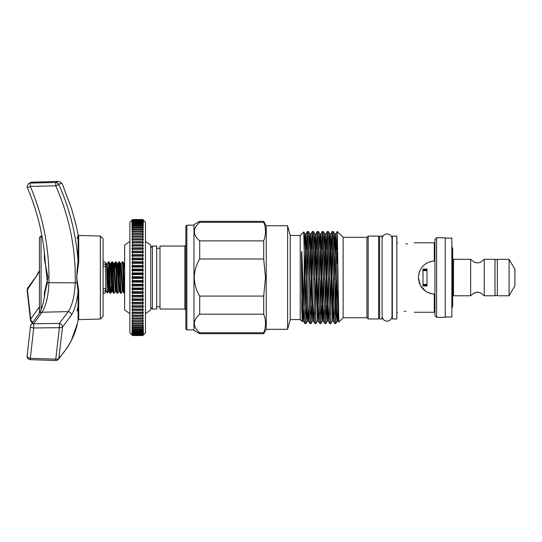 <?xml version="1.0" encoding="UTF-8"?>
<svg xmlns="http://www.w3.org/2000/svg" width="542" height="542" viewBox="0 0 542 542"><rect width="100%" height="100%" fill="white"/><g stroke="black" fill="none" stroke-linecap="round" stroke-linejoin="round"><path stroke-width="0.81" d="M103.082 290.688A1.491 1.287 -0 0 0 105.636 289.78L105.636 291.759A1.491 1.491 0 0 1 103.082 292.809M105.636 289.78A1.491 1.287 -0 0 0 103.082 288.879M103.082 264.381A1.491 1.287 0 0 1 105.636 265.289A1.491 1.287 0 0 1 103.082 266.19M107.485 292.484L107.404 293.039L105.798 290.261L105.636 263.317A1.491 1.491 0 0 0 103.082 262.267M382.083 238.92L382.083 238.92A4.973 4.973 0 0 1 387.056 233.948A4.973 4.973 0 0 1 392.022 238.92L392.022 316.149A4.973 4.973 0 0 1 387.056 321.121A4.973 4.973 0 0 1 382.083 316.149M445.226 238.094L451.852 238.094L451.852 316.982L445.226 316.982M451.852 246.461L452.685 248.893L452.685 306.183L451.852 308.608M39.444 313.073L39.444 237.863C40.155 236.427 40.691 235.878 41.056 236.21L41.056 309.719M100.351 236.021L103.082 238.751L103.082 316.318L100.351 319.048L100.351 236.021L78.719 235.452L78.719 261.982L76.646 277.538L78.719 290.729L78.719 319.617L100.351 319.048M44.986 292.856L44.383 292.707L47.96 277.538L44.383 259.151L44.383 252.64M75.765 223.948L71.476 208.419L62.506 184.415C61.727 183.101 60.501 183.108 58.827 184.449A3.313 3.266 -128.5 0 0 55.751 182.485L57.872 181.468L32.283 182.139L30.325 183.081L55.751 182.485L55.751 185.818L30.325 186.414C43.394 217.213 49.586 249.354 48.909 282.843C48.394 295.918 46.09 305.708 42.005 312.226L33.699 323.743L59.383 323.452L68.224 311.63C72.35 305.315 74.681 295.715 75.216 282.836C75.921 249.076 69.437 216.732 55.751 185.818L58.827 184.449C69.776 209.11 76.192 234.882 78.089 261.786L78.089 234.91A232.03 232.03 0 0 0 75.765 223.948L71.476 208.419L62.506 184.415A3.313 3.286 -30.3 0 0 62.33 184.077L62.33 184.077C60.711 182.065 59.227 181.197 57.872 181.468M27.364 187.681A3.313 3.313 0 0 1 27.1 186.38L28.34 183.792A3.313 3.266 -128.8 0 1 30.325 183.081L30.325 186.414L27.364 187.681C37.235 210.872 43.143 235.038 45.088 260.174L47.371 282.802L45.088 291.921C43.821 302.09 41.876 309.245 39.254 313.391L39.254 313.391A3.313 2.751 31.2 0 1 42.005 312.226L68.224 311.63A3.313 2.737 32 0 1 71.476 315.044C74.749 309.678 76.95 301.637 78.089 290.898L78.089 320.159A232.03 232.03 0 0 1 77.486 323.269L71.124 341.094L67.499 347.368L58.312 359.421A3.313 2.622 -138.3 0 0 58.827 358.37C68.787 347.171 75.006 335.471 77.486 323.269M39.444 271.549L27.405 289.719L30.731 319.035L39.444 306.826M38.916 307.666A3.313 2.751 31.2 0 0 39.444 309.279M39.444 270.424L36.036 276.603L27.893 287.741A3.313 2.642 40.5 0 0 27.405 289.719A3.313 1.328 -8.3 0 0 27.134 290.37L30.481 319.882A3.313 1.944 -4.4 0 1 30.731 319.035A3.313 2.649 40 0 0 33.069 322.266M71.476 315.044L62.506 327.05L58.827 358.37A3.313 1.944 9.8 0 1 55.84 359.183A3.313 1.944 9.8 0 1 55.751 359.17L59.383 327.673L33.699 327.971L30.325 358.282L55.751 359.17L55.724 360.532A3.313 3.313 0 0 0 58.312 359.421M78.089 305.905L77.018 311.128M78.089 235.804L77.018 238.595M78.719 290.729L78.089 290.898L77.018 282.883C76.625 275.722 76.984 268.683 78.089 261.786L78.719 261.982M59.471 327.68A3.313 1.335 4 0 0 62.506 327.05A3.313 2.629 41.2 0 0 59.471 323.472A3.313 2.629 41.2 0 0 59.383 323.452L59.383 327.673A3.313 1.335 4 0 0 59.471 327.68M27.893 287.741L27.1 289.895A3.313 3.313 0 0 0 27.134 290.37M30.474 326.399A3.313 1.341 3.9 0 0 33.699 327.971L33.699 323.743A3.313 2.649 40.1 0 0 31.246 324.495L31.246 324.495A3.313 3.313 0 0 0 30.474 326.399L27.141 355.796A3.313 3.313 0 0 0 27.1 356.338L27.141 355.796A3.313 1.938 9.3 0 0 30.325 358.282L30.298 359.651L55.724 360.532M39.444 242.789L39.444 248.988M44.986 258.961L44.383 259.151M494.988 277.538L494.988 259.306L496.174 259.801L497.353 259.306L497.353 295.769L496.174 295.268L494.988 295.769L494.988 277.538M470.639 259.306L453.512 259.306L453.512 295.769L470.639 295.769L470.639 259.306L473.6 261.65C473.911 262.118 475.192 262.531 477.441 262.897L476.045 262.741M476.012 262.728L474.792 262.321M474.751 262.301L473.6 261.65M473.932 293.202L477.441 292.172C475.192 292.538 473.911 292.951 473.6 293.418L470.639 295.769M124.633 293.181L123.969 293.154L122.932 291.359L123.461 286.366M121.245 293.181L120.52 293.181C119.938 294.137 119.362 260.932 118.779 261.888L119.504 261.888C120.087 260.932 120.663 294.137 121.245 293.181L122.309 291.359L122.932 291.359L121.191 263.71L122.262 261.888L123.014 261.915L124.05 263.71L124.633 271.359L124.633 263.832M117.763 293.181L117.038 293.181C116.462 294.137 115.88 260.932 115.297 261.888L116.022 261.888C116.605 260.932 117.187 294.137 117.763 293.181L118.834 291.359L119.145 288.832M118.623 277.761L119.145 265.065M118.779 261.888L118.237 268.703M114.281 293.181L113.563 293.181C112.98 294.137 112.397 260.932 111.821 261.888L112.546 261.888C113.122 260.932 113.705 294.137 114.281 293.181L115.351 291.359L116.008 291.393L116.496 286.366M115.297 261.888L114.755 268.703M110.128 263.71L110.785 263.683L111.367 270.607L112.492 291.359L111.835 291.393L110.128 263.71L109.064 261.888C109.64 260.932 110.222 294.137 110.805 293.181L111.347 286.366M111.666 277.761L112.18 265.065M110.805 293.181L110.046 293.154L109.01 291.359L107.269 263.71L108.312 261.915L109.064 261.888M111.821 261.888L111.279 268.703M122.987 261.888C123.535 260.905 124.064 290.478 124.633 292.924M124.003 293.181C123.42 294.137 122.838 260.932 122.262 261.888M119.504 261.888L120.568 263.71L122.309 291.359M120.52 293.181L119.45 291.359L119.978 286.366M116.022 261.888L117.092 263.71L118.8 291.393L119.45 291.359L117.716 263.71L118.752 261.915M117.038 293.181L115.974 291.359L114.233 263.71L115.27 261.915M112.546 261.888L113.61 263.71L115.351 291.359M113.563 293.181L112.492 291.359M110.08 293.181C109.498 294.137 108.915 260.932 108.339 261.888M105.798 264.808L106.537 263.534C106.842 262.342 107.126 293.703 107.404 293.039L108.386 291.359L109.01 291.359M105.798 290.261L105.636 291.759M108.556 277.538L108.204 278.127M143.474 220.194L145.466 222.179L145.466 332.89L142.81 335.539L143.474 334.76L142.81 335.356L143.474 334.387L142.81 334.929L143.474 333.777L142.81 334.258L143.474 332.923L142.81 333.344L143.474 331.839L142.81 332.192L143.474 330.512L142.81 330.803L143.474 328.967L142.81 329.19L143.474 327.199L142.81 327.354L143.474 325.214L142.81 325.302L142.81 324.055L143.474 323.032L142.81 323.046L142.81 321.691L143.474 320.647L142.81 320.6L142.81 319.136L143.474 318.086L142.81 317.964L142.81 316.399L143.474 315.342L142.81 315.153L142.81 313.5L143.474 312.443L142.81 312.185L142.81 310.451L143.474 309.394L142.81 309.069L142.81 307.253L143.474 306.21L142.81 305.817L142.81 303.933L143.474 302.897L142.81 302.443L142.81 300.498L143.474 299.482L142.81 298.967L142.81 296.962L143.474 295.966L142.81 295.397L142.81 293.351L143.474 292.375L142.81 291.745L142.81 289.665L143.474 288.723L142.81 288.039L142.81 285.925L143.474 285.017L142.81 284.286L142.81 282.158L143.474 281.284L142.81 280.505L142.81 278.364L143.474 277.538L142.81 276.705L142.81 274.57L143.474 273.785L142.81 272.917L142.81 270.783L143.474 270.052L142.81 269.144L142.81 267.03L143.474 266.346L142.81 265.411L142.81 263.324L143.474 262.694L142.81 261.725L142.81 259.679L143.474 259.103L142.81 258.107L142.81 256.102L143.474 255.594L142.81 254.571L142.81 252.626L143.474 252.172L142.81 251.142L142.81 249.252L143.474 248.866L142.81 247.816L142.81 246L143.474 245.675L142.81 244.625L142.81 242.884L143.474 242.626L142.81 241.569L142.81 239.916L143.474 239.727L142.81 238.67L142.81 237.111L143.474 236.989L142.81 235.939L142.81 234.476L143.474 234.422L142.81 233.378L142.81 232.023L143.474 232.044L142.81 231.014L142.81 229.767L143.474 229.855L142.81 228.846L142.81 227.721L143.474 227.877L142.81 226.888L142.81 225.885L143.474 226.102L142.81 225.147L142.81 224.266L143.474 224.557L142.81 223.629L142.81 222.877L143.474 223.236L142.81 222.349L142.81 221.725L143.474 222.145L142.81 221.299L142.81 220.811L143.474 221.292L142.81 220.14L143.474 220.682L142.81 219.713L143.474 220.316L142.81 219.537L143.474 220.194L142.81 219.537L132.533 219.537L131.875 220.316L132.533 219.713L131.875 220.682L132.533 220.14L131.875 221.292L132.533 220.811L131.875 222.145L132.533 221.725L131.875 223.236L132.533 222.877L131.875 224.557L132.533 224.266L131.875 226.102L132.533 225.885L131.875 227.877L132.533 227.721L131.875 229.855L132.533 229.767L132.533 231.014L131.875 232.044L132.533 232.023L132.533 233.378L131.875 234.422L132.533 234.476L132.533 235.939L131.875 236.989L132.533 237.111L132.533 238.67L131.875 239.727L132.533 239.916L132.533 241.569L131.875 242.626L132.533 242.884L132.533 244.625L131.875 245.675L132.533 246L132.533 247.816L131.875 248.866L132.533 249.252L132.533 251.142L131.875 252.172L132.533 252.626L132.533 254.571L131.875 255.594L132.533 256.102L132.533 258.107L131.875 259.103L132.533 259.679L132.533 261.725L131.875 262.694L132.533 263.324L132.533 265.411L131.875 266.346L132.533 267.03L132.533 269.144L131.875 270.052L132.533 270.783L132.533 272.917L131.875 273.785L132.533 274.57L132.533 276.705L131.875 277.538L132.533 278.364L132.533 280.505L131.875 281.284L132.533 282.158L132.533 284.286L131.875 285.017L132.533 285.925L132.533 288.039L131.875 288.723L132.533 289.665L132.533 291.745L131.875 292.375L132.533 293.351L132.533 295.397L131.875 295.966L132.533 296.962L132.533 298.967L131.875 299.482L132.533 300.498L132.533 302.443L131.875 302.897L132.533 303.933L132.533 305.817L131.875 306.21L132.533 307.253L132.533 309.069L131.875 309.394L132.533 310.451L132.533 312.185L131.875 312.443L132.533 313.5L132.533 315.153L131.875 315.342L132.533 316.399L132.533 317.964L131.875 318.086L132.533 319.136L132.533 320.6L131.875 320.647L132.533 321.691L132.533 323.046L131.875 323.032L132.533 324.055L132.533 325.302L131.875 325.214L132.533 326.223L132.533 327.354L131.875 327.199L132.533 328.181L132.533 329.19L131.875 328.967L132.533 329.922L132.533 330.803L131.875 330.512L132.533 331.44L132.533 332.192L131.875 331.839L132.533 332.727L132.533 333.344L131.875 332.923L132.533 333.777L132.533 334.258L131.875 333.777L132.533 334.929L131.875 334.387L132.533 335.356L131.875 334.76L132.533 335.539L131.875 334.881L132.533 335.539L142.81 335.539L143.474 334.881M131.875 334.881L129.884 332.89L129.884 222.179L132.533 219.537L142.81 219.537M129.884 313.662L124.633 310.017L124.633 245.052L129.884 241.407M145.466 313.662L150.717 310.017L150.717 245.052L145.466 241.407M186.848 329.909L185.852 328.913L185.852 226.156L186.848 225.16L186.848 329.909L193.975 329.909M152.377 246.048L152.377 309.028L156.685 309.028L156.685 246.048L152.377 246.048L150.717 247.701M184.856 309.028L184.856 246.048L159.998 246.048L159.998 309.028L184.856 309.028L185.852 310.017M478.478 262.809L477.441 262.897C479.697 262.531 480.978 262.118 481.289 261.65L484.25 259.306L484.25 295.769L481.289 293.418C480.978 292.951 479.697 292.538 477.441 292.172L478.864 292.334M452.685 278.019L452.685 277.057M436.608 317.314L434.948 315.654L434.948 239.415L436.608 237.762L436.608 317.314L445.226 317.314L445.226 237.762L436.608 237.762M509.101 259.306L509.101 295.769L514.9 285.722L514.9 269.354L509.101 259.306L497.353 259.306M290.214 235.472L300.207 235.472L300.207 319.597L290.214 319.597L290.214 235.472L287.612 225.763L266.23 225.763L266.23 329.312L263.69 333.716L263.69 332.741L199.713 332.741L199.713 333.716L263.69 333.716M287.612 225.763L287.612 329.312L290.214 319.597M343.133 317.727L366.914 317.727L366.914 237.342L343.133 237.342L343.133 317.727L338.818 322.036L337.253 231.461L337.253 263.378L337.747 253.039M368.16 236.102L368.16 318.967L378.601 318.967L378.601 236.102L368.16 236.102L366.914 237.342M392.354 236.102L392.354 318.967L396.832 318.967L396.832 236.102L392.354 236.102M405.944 243.819C416.635 242.721 416.635 242.721 405.944 243.819C395.253 242.721 395.253 242.721 405.944 243.819L407.564 243.778M414.23 242.816L434.284 242.816L434.284 260.973C424.562 262.233 419.257 267.755 418.377 277.538L420.301 285.295L425.429 291.101M418.695 274.286L419.657 271.149M266.23 225.763L263.69 221.353L263.69 222.335C266.102 228.487 266.102 234.672 263.69 240.878L199.713 240.878C192.573 234.72 192.573 228.534 199.713 222.335L199.713 221.353L193.975 224.666L193.975 330.403L199.713 333.716M263.69 296.081L199.713 296.081C196.265 290.37 194.449 284.184 194.26 277.538C194.449 270.871 196.265 264.692 199.713 258.988L263.69 258.988L265.505 277.538L263.69 296.081L263.69 314.191C266.102 320.349 266.102 326.528 263.69 332.741M199.713 240.878L199.713 258.988M263.69 240.878L263.69 258.988M302.687 299.279L302.172 321.541L301.786 309.462L301.481 255.932C301.481 254.638 301.535 249.381 301.786 252.301L304.509 317.436L304.895 323.588L305.932 323.608L304.218 251.773L304.218 306.291M304.218 251.773L303.744 231.956L300.207 235.472M301.786 309.462L302.395 321.149L302.151 321.541L300.207 319.597M306.691 249.516L307.382 231.481L307.822 237.633L309.482 317.436L309.868 323.588L310.905 323.608L308.832 237.633L308.445 231.481L307.409 231.461M307.917 240.756L307.212 275.417M311.664 249.516L312.355 231.481L312.795 237.633L314.455 317.436L314.841 323.588L315.878 323.608L313.804 237.633L313.418 231.481L312.382 231.461M312.89 240.756L312.185 275.417M316.63 249.516L317.327 231.481L317.768 237.633L319.428 317.436L319.814 323.588L320.85 323.608L318.777 237.633L318.391 231.481L317.355 231.461L315.918 233.92L318.018 315.329L318.405 321.149L319.116 305.559M317.856 240.756L317.158 275.417M321.602 249.516L322.3 231.481L322.741 237.633L324.401 317.436L324.787 323.588L325.823 323.608L323.75 237.633L323.364 231.481L322.327 231.461M322.829 240.756L322.124 275.417M326.575 249.516L327.273 231.481L327.714 237.633L329.367 317.436L329.76 323.588L330.796 323.608L328.723 237.633L328.337 231.481L327.3 231.461M327.802 240.756L327.097 275.417M331.548 249.516L332.246 231.481L332.686 237.633L334.339 317.436L334.732 323.588L335.769 323.608L333.696 237.633L333.303 231.481L332.273 231.461M332.774 240.756L332.07 275.417M305.431 314.319L306.135 279.658M306.657 305.559L305.932 323.608M310.403 314.319L311.108 279.658M311.63 305.559L310.905 323.608M315.376 314.319L316.074 279.658M314.116 249.516L314.827 233.92L315.214 239.747L317.314 321.149L315.878 323.608M320.342 314.319L321.047 279.658M321.569 305.559L320.85 323.608M325.315 314.319L326.02 279.658M326.541 305.559L325.823 323.608M330.288 314.319L330.993 279.658M329.028 249.516L329.739 233.92L330.132 239.747L332.226 321.149L330.796 323.608M335.261 314.319L335.965 279.658M337.009 277.538L335.769 323.608M343.133 237.342L337.253 231.461M379.596 236.102L379.596 318.967L382.083 318.967L382.083 236.102L379.596 236.102M405.944 311.25C395.253 312.348 395.253 312.348 405.944 311.25C416.635 312.348 416.635 312.348 405.944 311.25C416.635 312.348 416.635 312.348 405.944 311.25L404.325 311.291M423.017 285.993L426.994 285.993L426.994 285.139L423.017 285.139L423.017 285.993M428.322 292.727L431.344 293.71M432.841 261.095L429.549 261.867M426.669 263.182L425.531 263.9M423.126 265.919L421.134 268.385M419.826 270.756L418.742 274.056M426.994 285.139L426.994 269.076L423.017 269.076L423.017 285.139M419.596 283.778L419.332 283.08M418.377 277.538C419.264 287.328 424.569 292.849 434.284 294.096L434.948 294.11M434.948 260.959L434.284 260.973M108.217 276.962L108.698 265.065M336.521 249.516L337.219 231.481L335.81 233.92L337.91 315.329L338.296 321.149L338.608 318.459M199.713 222.335L263.69 222.335M199.713 296.081L199.713 314.191L263.69 314.191M199.713 332.741C192.573 326.575 192.573 320.397 199.713 314.191M434.284 294.096L434.284 312.26L434.948 311.596M132.533 272.917L142.81 272.917M132.533 270.783L142.81 270.783M132.533 269.144L142.81 269.144M132.533 267.03L142.81 267.03M132.533 265.411L142.81 265.411M132.533 263.324L142.81 263.324M132.533 261.725L142.81 261.725M132.533 259.679L142.81 259.679M132.533 258.107L142.81 258.107M132.533 256.102L142.81 256.102M132.533 254.571L142.81 254.571M132.533 252.626L142.81 252.626M132.533 251.142L142.81 251.142M132.533 249.252L142.81 249.252M132.533 247.816L142.81 247.816M132.533 246L142.81 246M132.533 244.625L142.81 244.625M132.533 242.884L142.81 242.884M132.533 241.569L142.81 241.569M132.533 239.916L142.81 239.916M132.533 238.67L142.81 238.67M132.533 237.111L142.81 237.111M132.533 235.939L142.81 235.939M132.533 234.476L142.81 234.476M132.533 233.378L142.81 233.378M132.533 232.023L142.81 232.023M132.533 231.014L142.81 231.014M132.533 229.767L142.81 229.767M132.533 228.846L142.81 228.846M132.533 227.721L142.81 227.721M132.533 226.888L142.81 226.888M132.533 225.885L142.81 225.885M132.533 225.147L142.81 225.147M132.533 224.266L142.81 224.266M132.533 223.629L142.81 223.629M132.533 222.877L142.81 222.877M132.533 222.349L142.81 222.349M132.533 221.725L142.81 221.725M132.533 221.299L142.81 221.299M132.533 220.811L142.81 220.811M132.533 220.486L142.81 220.486M132.533 220.14L142.81 220.14M132.533 219.923L142.81 219.923M132.533 219.713L142.81 219.713M132.533 219.605L142.81 219.605M132.533 335.464L142.81 335.464M132.533 335.356L142.81 335.356M132.533 335.146L142.81 335.146M132.533 334.929L142.81 334.929M132.533 334.583L142.81 334.583M132.533 334.258L142.81 334.258M132.533 333.777L142.81 333.777M132.533 333.344L142.81 333.344M132.533 332.727L142.81 332.727M132.533 332.192L142.81 332.192M132.533 331.44L142.81 331.44M132.533 330.803L142.81 330.803M132.533 329.922L142.81 329.922M132.533 329.19L142.81 329.19M132.533 328.181L142.81 328.181M132.533 327.354L142.81 327.354M132.533 326.223L142.81 326.223M132.533 325.302L142.81 325.302M132.533 324.055L142.81 324.055M132.533 323.046L142.81 323.046M132.533 321.691L142.81 321.691M132.533 320.6L142.81 320.6M132.533 319.136L142.81 319.136M132.533 317.964L142.81 317.964M132.533 316.399L142.81 316.399M132.533 315.153L142.81 315.153M132.533 313.5L142.81 313.5M132.533 312.185L142.81 312.185M132.533 310.451L142.81 310.451M132.533 309.069L142.81 309.069M132.533 307.253L142.81 307.253M132.533 305.817L142.81 305.817M132.533 303.933L142.81 303.933M132.533 302.443L142.81 302.443M132.533 300.498L142.81 300.498M132.533 298.967L142.81 298.967M132.533 296.962L142.81 296.962M132.533 295.397L142.81 295.397M132.533 293.351L142.81 293.351M132.533 291.745L142.81 291.745M132.533 289.665L142.81 289.665M132.533 288.039L142.81 288.039M132.533 285.925L142.81 285.925M132.533 284.286L142.81 284.286M132.533 282.158L142.81 282.158M132.533 280.505L142.81 280.505M132.533 278.364L142.81 278.364M132.533 274.57L142.81 274.57M132.533 276.705L142.81 276.705M132.533 219.537L131.875 220.194M131.875 277.538L143.474 277.538M131.875 281.284L143.474 281.284M131.875 285.017L143.474 285.017M131.875 288.723L143.474 288.723M131.875 292.375L143.474 292.375M131.875 295.966L143.474 295.966M131.875 299.482L143.474 299.482M131.875 302.897L143.474 302.897M131.875 306.21L143.474 306.21M131.875 309.394L143.474 309.394M131.875 312.443L143.474 312.443M131.875 315.342L143.474 315.342M131.875 318.086L143.474 318.086M131.875 320.647L143.474 320.647M131.875 234.422L143.474 234.422M131.875 236.989L143.474 236.989M131.875 239.727L143.474 239.727M131.875 242.626L143.474 242.626M131.875 245.675L143.474 245.675M131.875 248.866L143.474 248.866M131.875 252.172L143.474 252.172M131.875 255.594L143.474 255.594M131.875 259.103L143.474 259.103M131.875 262.694L143.474 262.694M131.875 266.346L143.474 266.346M131.875 270.052L143.474 270.052M131.875 273.785L143.474 273.785M44.383 297.104L44.383 292.707M47.066 282.714L77.343 282.809M107.269 263.71L106.652 263.71L108.386 291.359M108.698 288.832L109.22 277.761M301.786 252.301L303.1 315.329L303.493 321.149L304.197 305.837M304.726 279.658L305.973 233.92L308.073 315.329L308.459 321.149L309.177 305.559M309.699 279.658L310.945 233.92L313.046 315.329L313.432 321.149L314.15 305.559M314.672 279.658L315.376 245.16M319.638 279.658L320.891 233.92L322.991 315.329L323.378 321.149L324.089 305.559M324.611 279.658L325.315 245.16M327.273 231.481L325.864 233.92L327.964 315.329L328.35 321.149L329.062 305.559M329.583 279.658L330.288 245.16M332.246 231.481L330.837 233.92L332.937 315.329L333.323 321.149L334.035 305.559M334.556 279.658L335.81 233.92L334.712 233.92L336.758 315.329L337.199 321.149L337.585 315.329L338.181 290.803M304.895 323.588L303.493 321.149L302.395 321.149L302.944 309.909M304.184 249.056L304.882 233.92L305.268 239.747L306.928 315.329L307.368 321.149L307.917 309.909M309.143 249.516L309.855 233.92L310.241 239.747L312.341 321.149L310.932 323.588M317.856 309.909L318.56 275.417M319.082 249.516L319.8 233.92L320.187 239.747L322.287 321.149L323.533 275.417M324.055 249.516L324.773 233.92L325.159 239.747L327.253 321.149L328.506 275.417M332.774 309.909L333.479 275.417M334.001 249.516L334.712 233.92L333.303 231.481M426.994 269.93L423.017 269.93M426.994 270.648L423.017 270.648M426.994 284.428L423.017 284.428M105.636 265.289L105.636 263.317M62.506 184.415A3.313 3.313 0 0 0 62.33 184.077M30.481 319.882A3.313 3.313 0 0 0 32.683 322.754M27.1 356.338A3.313 3.313 0 0 0 30.298 359.651M28.34 183.792C30.582 182.41 31.903 181.861 32.283 182.139M31.246 324.495L39.254 313.391M41.056 236.21L41.978 236.183M78.089 320.159L78.719 319.617M78.719 235.452L78.089 234.91M156.685 248.283L159.998 248.283M186.848 225.16L193.975 225.16M484.25 259.306L494.988 259.306M452.712 295.803L453.512 295.769M396.832 242.816L397.659 242.816M378.601 243.893L379.596 243.893M113.61 263.71L114.233 263.71M117.092 263.71L117.716 263.71M120.568 263.71L121.191 263.71M124.05 263.71L124.626 263.771M111.869 291.359L110.832 293.154M110.751 263.71L111.787 261.915M378.601 311.183L379.596 311.183M434.948 243.48L434.284 242.816M199.713 221.353L263.69 221.353M396.832 312.26L397.659 312.26M414.23 312.26L434.284 312.26M366.914 317.727L368.16 318.967M266.23 329.312L287.612 329.312M303.744 231.956L304.882 233.92L305.973 233.92L307.382 231.481M305.959 323.588L307.368 321.149L308.459 321.149L309.868 323.588M308.445 231.481L309.855 233.92L310.945 233.92L312.355 231.481M312.341 321.149L313.432 321.149L314.841 323.588M317.314 321.149L318.405 321.149L319.814 323.588M318.391 231.481L319.8 233.92L320.891 233.92L322.3 231.481M320.878 323.588L322.287 321.149L323.378 321.149L324.787 323.588M325.85 323.588L327.253 321.149L328.35 321.149L329.76 323.588M332.226 321.149L333.323 321.149L334.732 323.588M335.789 323.588L337.199 321.149L338.296 321.149L338.804 322.029M315.918 233.92L314.827 233.92L313.418 231.481M325.864 233.92L324.773 233.92L323.364 231.481M330.837 233.92L329.739 233.92L328.337 231.481M453.512 259.306L452.712 259.266M497.353 295.769L509.101 295.769M484.25 295.769L494.988 295.769M184.856 246.048L185.852 245.052M156.685 306.786L159.998 306.786M150.717 307.368L152.377 309.028"/></g></svg>
